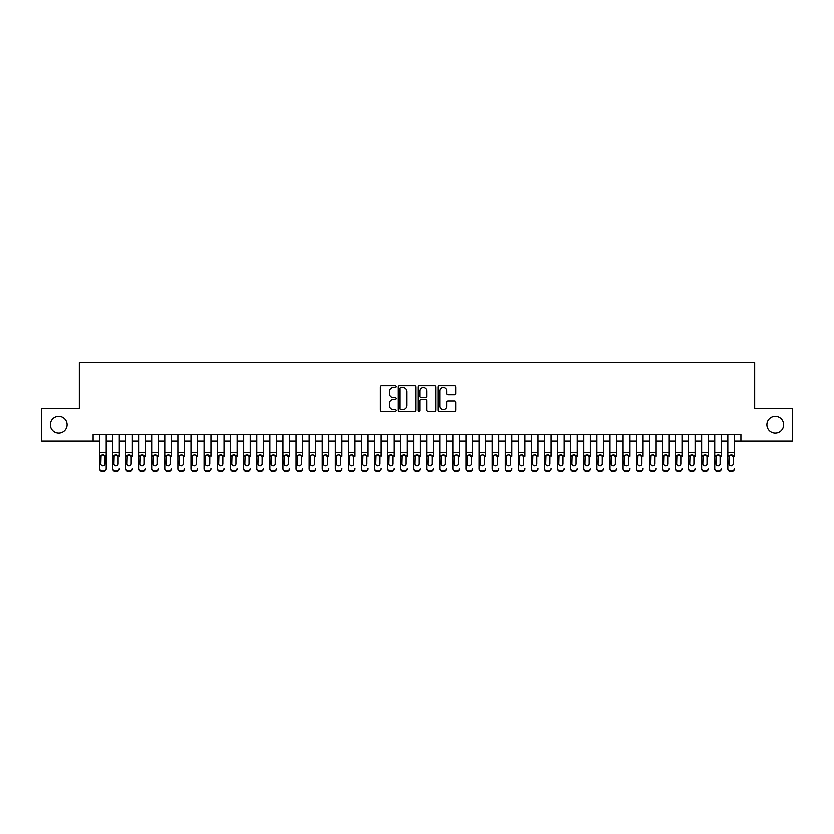 <?xml version="1.0" encoding="UTF-8"?>
<svg xmlns="http://www.w3.org/2000/svg" width="834" height="834" viewBox="0 0 834 834"><rect width="100%" height="100%" fill="white"/><g stroke="black" fill="none" stroke-linecap="round" stroke-linejoin="round"><path stroke-width="1.25" d="M396.056 386.601A0.897 0.897 0 0 0 395.16 385.704L381.513 385.704A1.282 1.282 0 0 0 380.231 386.986L380.231 410.109A1.282 1.282 0 0 0 381.513 411.391L395.16 411.391A0.897 0.897 0 0 0 396.056 410.495A0.897 0.897 0 0 0 395.16 409.598L393.398 409.598A4.107 4.107 0 0 1 389.28 405.48L389.28 403.552A4.107 4.107 0 0 1 393.398 399.444L395.16 399.444A0.897 0.897 0 0 0 396.056 398.548A0.897 0.897 0 0 0 395.16 397.651L393.398 397.651A4.107 4.107 0 0 1 389.28 393.533L389.28 391.605A4.107 4.107 0 0 1 393.398 387.497L395.16 387.497A0.897 0.897 0 0 0 396.056 386.601M766.905 424.725A8.371 8.371 0 0 0 775.286 433.096A8.371 8.371 0 0 0 783.658 424.725A8.371 8.371 0 0 0 775.286 416.343A8.371 8.371 0 0 0 766.905 424.725M50.342 424.725A8.371 8.371 0 0 0 58.714 433.096A8.371 8.371 0 0 0 67.095 424.725A8.371 8.371 0 0 0 58.714 416.343A8.371 8.371 0 0 0 50.342 424.725M454.54 394.753A1.282 1.282 0 0 0 455.833 393.471L455.833 386.986A1.282 1.282 0 0 0 454.54 385.704L439.382 385.704A1.282 1.282 0 0 0 438.1 386.986L438.1 410.109A1.282 1.282 0 0 0 439.382 411.391L454.54 411.391A1.282 1.282 0 0 0 455.833 410.109L455.833 402.269A1.282 1.282 0 0 0 454.54 400.987L448.056 400.987A1.282 1.282 0 0 0 446.774 402.269L446.774 406.158A3.44 3.44 0 0 1 443.334 409.598A3.44 3.44 0 0 1 439.904 406.158L439.904 390.938A3.44 3.44 0 0 1 443.334 387.497A3.44 3.44 0 0 1 446.774 390.938L446.774 393.471A1.282 1.282 0 0 0 448.056 394.753L454.54 394.753M93.074 441.082L41.7 441.082L41.7 408.358L79.324 408.358L79.324 362.55L754.676 362.55L754.676 408.358L792.3 408.358L792.3 441.082L740.926 441.082L740.926 434.535L93.074 434.535L93.074 441.082L99.611 441.082M415.874 386.986A1.282 1.282 0 0 0 414.592 385.704L399.434 385.704A1.282 1.282 0 0 0 398.152 386.986L398.152 410.109A1.282 1.282 0 0 0 399.434 411.391L414.592 411.391A1.282 1.282 0 0 0 415.874 410.109L415.874 386.986M419.408 385.704L434.566 385.704A1.282 1.282 0 0 1 435.848 386.986L435.848 410.109A1.282 1.282 0 0 1 434.566 411.391L428.082 411.391A1.282 1.282 0 0 1 426.799 410.109L426.799 400.727A1.282 1.282 0 0 0 425.507 399.444L421.212 399.444A1.282 1.282 0 0 0 419.919 400.727L419.919 410.495A0.897 0.897 0 0 1 419.022 411.391A0.897 0.897 0 0 1 418.126 410.495L418.126 386.986A1.282 1.282 0 0 1 419.408 385.704M106.158 441.082L112.705 441.082M119.252 441.082L125.788 441.082M132.335 441.082L138.882 441.082M145.418 441.082L151.965 441.082M158.512 441.082L165.059 441.082M171.595 441.082L178.142 441.082M184.689 441.082L191.236 441.082M197.773 441.082L204.32 441.082M210.866 441.082L217.403 441.082M223.95 441.082L230.497 441.082M237.044 441.082L243.58 441.082M250.127 441.082L256.674 441.082M263.21 441.082L269.757 441.082M276.304 441.082L282.851 441.082M289.388 441.082L295.934 441.082M302.481 441.082L309.028 441.082M315.565 441.082L322.112 441.082M328.659 441.082L335.195 441.082M341.742 441.082L348.289 441.082M354.836 441.082L361.372 441.082M367.919 441.082L374.466 441.082M381.013 441.082L387.549 441.082M394.096 441.082L400.643 441.082M407.18 441.082L413.727 441.082M420.273 441.082L426.82 441.082M433.357 441.082L439.904 441.082M446.451 441.082L452.987 441.082M459.534 441.082L466.081 441.082M472.628 441.082L479.164 441.082M485.711 441.082L492.258 441.082M498.805 441.082L505.341 441.082M511.888 441.082L518.435 441.082M524.972 441.082L531.519 441.082M538.066 441.082L544.612 441.082M551.149 441.082L557.696 441.082M564.243 441.082L570.79 441.082M577.326 441.082L583.873 441.082M590.42 441.082L596.956 441.082M603.503 441.082L610.05 441.082M616.597 441.082L623.134 441.082M629.68 441.082L636.227 441.082M642.764 441.082L649.311 441.082M655.858 441.082L662.404 441.082M668.941 441.082L675.488 441.082M682.035 441.082L688.582 441.082M695.118 441.082L701.665 441.082M708.212 441.082L714.748 441.082M721.295 441.082L727.842 441.082M734.389 441.082L740.926 441.082M400.841 387.497A0.897 0.897 0 0 0 399.945 388.394L399.945 408.691A0.897 0.897 0 0 0 400.841 409.598L402.707 409.598A4.107 4.107 0 0 0 406.815 405.48L406.815 391.605A4.107 4.107 0 0 0 402.707 387.497L400.841 387.497M426.799 391A3.44 3.44 0 0 0 423.359 387.56A3.44 3.44 0 0 0 419.919 391L419.919 396.358A1.282 1.282 0 0 0 421.212 397.651L425.507 397.651A1.282 1.282 0 0 0 426.799 396.358L426.799 391M99.611 456.313L99.611 468.437A2.617 2.596 -0 0 0 102.228 471.033L103.541 471.033A2.617 2.596 -0 0 0 106.158 468.437L106.158 468.854A2.617 2.596 180 0 1 103.541 471.45L103.541 471.033M104.98 463.767L104.98 456.876L104.98 463.767A2.095 2.075 180 0 1 102.884 465.841A2.095 2.075 180 0 0 104.98 463.767M100.789 464.173L100.789 463.767A2.095 2.075 180 0 0 102.884 465.841M101.79 455.072L100.789 456.709M103.979 455.072L102.884 454.77L104.75 455.906L104.98 456.876M106.158 434.535L106.158 468.437M99.611 434.535L99.611 468.854A2.617 2.596 180 0 0 102.228 471.45L103.541 471.45M99.611 455.906L101.029 455.906L100.789 463.767M101.029 455.906L102.884 454.77M112.705 434.535L112.705 468.437A2.617 2.596 -0 0 0 115.321 471.033L116.624 471.033A2.617 2.596 -0 0 0 119.252 468.437L119.252 468.854A2.617 2.596 180 0 1 116.624 471.45L116.624 471.033M119.252 456.313L119.252 434.535M118.074 463.767L118.074 456.876L118.074 463.767A2.095 2.075 180 0 1 115.978 465.841A2.095 2.075 180 0 0 118.074 463.767M113.883 464.173L113.883 463.767A2.095 2.075 180 0 0 115.978 465.841M114.883 455.072L113.883 456.709M117.062 455.072L115.978 454.77L118.074 456.876M125.788 434.535L125.788 468.437A2.617 2.596 -0 0 0 128.405 471.033L129.718 471.033A2.617 2.596 -0 0 0 132.335 468.437L132.335 468.854A2.617 2.596 180 0 1 129.718 471.45L129.718 471.033M132.335 456.313L132.335 434.535M131.157 463.767L131.157 456.876L131.157 463.767A2.095 2.075 180 0 1 129.061 465.841A2.095 2.075 180 0 0 131.157 463.767M126.966 464.173L126.966 463.767A2.095 2.075 180 0 0 129.061 465.841M127.967 455.072L126.966 456.709M130.156 455.072L129.061 454.77L130.928 455.906L131.157 456.876M138.882 434.535L138.882 468.437A2.617 2.596 -0 0 0 141.499 471.033L142.802 471.033A2.617 2.596 -0 0 0 145.418 468.437L145.418 468.854A2.617 2.596 180 0 1 142.802 471.45L142.802 471.033M145.418 456.313L145.418 434.535M144.24 463.767L144.24 456.876L144.24 463.767A2.095 2.075 180 0 1 142.155 465.841A2.095 2.075 180 0 0 144.24 463.767M140.06 464.173L140.06 463.767A2.095 2.075 180 0 0 142.155 465.841M141.061 455.072L140.06 456.709M143.239 455.072L142.155 454.77L144.24 456.876M151.965 434.535L151.965 468.437A2.617 2.596 -0 0 0 154.582 471.033L155.895 471.033A2.617 2.596 -0 0 0 158.512 468.437L158.512 468.854A2.617 2.596 180 0 1 155.895 471.45L155.895 471.033M158.512 456.313L158.512 434.535M157.334 463.767L157.334 456.876L157.334 463.767A2.095 2.075 180 0 1 155.239 465.841A2.095 2.075 180 0 0 157.334 463.767M153.143 464.173L153.143 463.767A2.095 2.075 180 0 0 155.239 465.841M154.144 455.072L153.143 456.709M156.333 455.072L155.239 454.77L157.105 455.906L157.334 456.876M115.321 471.033L116.624 471.45M115.321 471.45A2.617 2.596 180 0 1 112.705 468.854L112.705 468.437M112.705 455.906L114.112 455.906L113.883 463.767M114.112 455.906L115.978 454.77M128.405 471.033L129.718 471.45M128.405 471.45A2.617 2.596 180 0 1 125.788 468.854L125.788 468.437M125.788 455.906L127.195 455.906L126.966 463.767M127.195 455.906L129.061 454.77M141.499 471.033L142.802 471.45M141.499 471.45A2.617 2.596 180 0 1 138.882 468.854L138.882 468.437M138.882 455.906L140.289 455.906L140.06 463.767M140.289 455.906L142.155 454.77M154.582 471.033L155.895 471.45M154.582 471.45A2.617 2.596 180 0 1 151.965 468.854L151.965 468.437M151.965 455.906L153.373 455.906L153.143 463.767M153.373 455.906L155.239 454.77M165.059 434.535L165.059 468.437A2.617 2.596 -0 0 0 167.676 471.033L168.979 471.033A2.617 2.596 -0 0 0 171.595 468.437L171.595 468.854A2.617 2.596 180 0 1 168.979 471.45L168.979 471.033M171.595 456.313L171.595 434.535M170.417 463.767L170.417 456.876L170.417 463.767A2.095 2.075 180 0 1 168.322 465.841A2.095 2.075 180 0 0 170.417 463.767M166.237 464.173L166.237 463.767A2.095 2.075 180 0 0 168.322 465.841M167.238 455.072L166.237 456.709M169.417 455.072L168.322 454.77L170.188 455.906L170.417 456.876M167.676 471.033L168.979 471.45M167.676 471.45A2.617 2.596 180 0 1 165.059 468.854L165.059 468.437M165.059 455.906L166.466 455.906L166.237 463.767M166.466 455.906L168.322 454.77M178.142 434.535L178.142 468.437A2.617 2.596 -0 0 0 180.759 471.033L182.073 471.033A2.617 2.596 -0 0 0 184.689 468.437L184.689 468.854A2.617 2.596 180 0 1 182.073 471.45L182.073 471.033M184.689 456.313L184.689 434.535M183.511 463.767L183.511 456.876L183.511 463.767A2.095 2.075 180 0 1 181.416 465.841A2.095 2.075 180 0 0 183.511 463.767M179.32 464.173L179.32 463.767A2.095 2.075 180 0 0 181.416 465.841M180.321 455.072L179.32 456.709M182.51 455.072L181.416 454.77L183.282 455.906L183.511 456.876M180.759 471.033L182.073 471.45M180.759 471.45A2.617 2.596 180 0 1 178.142 468.854L178.142 468.437M178.142 455.906L179.55 455.906L179.32 463.767M179.55 455.906L181.416 454.77M191.236 434.535L191.236 468.437A2.617 2.596 -0 0 0 193.853 471.033L195.156 471.033A2.617 2.596 -0 0 0 197.773 468.437L197.773 468.854A2.617 2.596 180 0 1 195.156 471.45L195.156 471.033M197.773 456.313L197.773 434.535M196.595 463.767L196.595 456.876L196.595 463.767A2.095 2.075 180 0 1 194.499 465.841A2.095 2.075 180 0 0 196.595 463.767M192.404 464.173L192.404 463.767A2.095 2.075 180 0 0 194.499 465.841M193.415 455.072L192.404 456.709M195.594 455.072L194.499 454.77L196.365 455.906L196.595 456.876M193.853 471.033L195.156 471.45M193.853 471.45A2.617 2.596 180 0 1 191.236 468.854L191.236 468.437M191.236 455.906L192.644 455.906L192.404 463.767M192.644 455.906L194.499 454.77M204.32 434.535L204.32 468.437A2.617 2.596 -0 0 0 206.936 471.033L208.25 471.033A2.617 2.596 -0 0 0 210.866 468.437L210.866 468.854A2.617 2.596 180 0 1 208.25 471.45L208.25 471.033M210.866 456.313L210.866 434.535M209.688 463.767L209.688 456.876L209.688 463.767A2.095 2.075 180 0 1 207.593 465.841A2.095 2.075 180 0 0 209.688 463.767M205.498 464.173L205.498 463.767A2.095 2.075 180 0 0 207.593 465.841M206.498 455.072L205.498 456.709M208.688 455.072L207.593 454.77L209.688 456.876M206.936 471.033L208.25 471.45M206.936 471.45A2.617 2.596 180 0 1 204.32 468.854L204.32 468.437M204.32 455.906L205.727 455.906L205.498 463.767M205.727 455.906L207.593 454.77M217.403 434.535L217.403 468.437A2.617 2.596 -0 0 0 220.02 471.033L221.333 471.033A2.617 2.596 -0 0 0 223.95 468.437L223.95 468.854A2.617 2.596 180 0 1 221.333 471.45L221.333 471.033M223.95 456.313L223.95 434.535M222.772 463.767L222.772 456.876L222.772 463.767A2.095 2.075 180 0 1 220.676 465.841A2.095 2.075 180 0 0 222.772 463.767M218.581 464.173L218.581 463.767A2.095 2.075 180 0 0 220.676 465.841M219.582 455.072L218.581 456.709M221.771 455.072L220.676 454.77L222.542 455.906L222.772 456.876M220.02 471.033L221.333 471.45M220.02 471.45A2.617 2.596 180 0 1 217.403 468.854L217.403 468.437M217.403 455.906L218.821 455.906L218.581 463.767M218.821 455.906L220.676 454.77M230.497 434.535L230.497 468.437A2.617 2.596 -0 0 0 233.113 471.033L234.417 471.033A2.617 2.596 -0 0 0 237.044 468.437L237.044 468.854A2.617 2.596 180 0 1 234.417 471.45L234.417 471.033M237.044 456.313L237.044 434.535M235.866 463.767L235.866 456.876L235.866 463.767A2.095 2.075 180 0 1 233.77 465.841A2.095 2.075 180 0 0 235.866 463.767M231.675 464.173L231.675 463.767A2.095 2.075 180 0 0 233.77 465.841M232.676 455.072L231.675 456.709M234.865 455.072L233.77 454.77L235.866 456.876M233.113 471.033L234.417 471.45M233.113 471.45A2.617 2.596 180 0 1 230.497 468.854L230.497 468.437M230.497 455.906L231.904 455.906L231.675 463.767M231.904 455.906L233.77 454.77M243.58 434.535L243.58 468.437A2.617 2.596 -0 0 0 246.197 471.033L247.51 471.033A2.617 2.596 -0 0 0 250.127 468.437L250.127 468.854A2.617 2.596 180 0 1 247.51 471.45L247.51 471.033M250.127 456.313L250.127 434.535M248.949 463.767L248.949 456.876L248.949 463.767A2.095 2.075 180 0 1 246.854 465.841A2.095 2.075 180 0 0 248.949 463.767M244.758 464.173L244.758 463.767A2.095 2.075 180 0 0 246.854 465.841M245.759 455.072L244.758 456.709M247.948 455.072L246.854 454.77L248.72 455.906L248.949 456.876M246.197 471.033L247.51 471.45M246.197 471.45A2.617 2.596 180 0 1 243.58 468.854L243.58 468.437M243.58 455.906L244.998 455.906L244.758 463.767M244.998 455.906L246.854 454.77M256.674 434.535L256.674 468.437A2.617 2.596 -0 0 0 259.291 471.033L260.594 471.033A2.617 2.596 -0 0 0 263.21 468.437L263.21 468.854A2.617 2.596 180 0 1 260.594 471.45L260.594 471.033M263.21 456.313L263.21 434.535M262.032 463.767L262.032 456.876L262.032 463.767A2.095 2.075 180 0 1 259.947 465.841A2.095 2.075 180 0 0 262.032 463.767M257.852 464.173L257.852 463.767A2.095 2.075 180 0 0 259.947 465.841M258.853 455.072L257.852 456.709M261.032 455.072L259.947 454.77L262.032 456.876M259.291 471.033L260.594 471.45M259.291 471.45A2.617 2.596 180 0 1 256.674 468.854L256.674 468.437M256.674 455.906L258.081 455.906L257.852 463.767M258.081 455.906L259.947 454.77M269.757 434.535L269.757 468.437A2.617 2.596 -0 0 0 272.374 471.033L273.688 471.033A2.617 2.596 -0 0 0 276.304 468.437L276.304 468.854A2.617 2.596 180 0 1 273.688 471.45L273.688 471.033M276.304 456.313L276.304 434.535M275.126 463.767L275.126 456.876L275.126 463.767A2.095 2.075 180 0 1 273.031 465.841A2.095 2.075 180 0 0 275.126 463.767M270.935 464.173L270.935 463.767A2.095 2.075 180 0 0 273.031 465.841M271.936 455.072L270.935 456.709M274.125 455.072L273.031 454.77L274.897 455.906L275.126 456.876M272.374 471.033L273.688 471.45M272.374 471.45A2.617 2.596 180 0 1 269.757 468.854L269.757 468.437M269.757 455.906L271.165 455.906L270.935 463.767M271.165 455.906L273.031 454.77M282.851 434.535L282.851 468.437A2.617 2.596 -0 0 0 285.468 471.033L286.771 471.033A2.617 2.596 -0 0 0 289.388 468.437L289.388 468.854A2.617 2.596 180 0 1 286.771 471.45L286.771 471.033M289.388 456.313L289.388 434.535M288.21 463.767L288.21 456.876L288.21 463.767A2.095 2.075 180 0 1 286.125 465.841A2.095 2.075 180 0 0 288.21 463.767M284.029 464.173L284.029 463.767A2.095 2.075 180 0 0 286.125 465.841M285.03 455.072L284.029 456.709M287.209 455.072L286.125 454.77L288.21 456.876M285.468 471.033L286.771 471.45M285.468 471.45A2.617 2.596 180 0 1 282.851 468.854L282.851 468.437M282.851 455.906L284.258 455.906L284.029 463.767M284.258 455.906L286.125 454.77M295.934 434.535L295.934 468.437A2.617 2.596 -0 0 0 298.551 471.033L299.865 471.033A2.617 2.596 -0 0 0 302.481 468.437L302.481 468.854A2.617 2.596 180 0 1 299.865 471.45L299.865 471.033M302.481 456.313L302.481 434.535M301.303 463.767L301.303 456.876L301.303 463.767A2.095 2.075 180 0 1 299.208 465.841A2.095 2.075 180 0 0 301.303 463.767M297.113 464.173L297.113 463.767A2.095 2.075 180 0 0 299.208 465.841M298.113 455.072L297.113 456.709M300.303 455.072L299.208 454.77L301.074 455.906L301.303 456.876M298.551 471.033L299.865 471.45M298.551 471.45A2.617 2.596 180 0 1 295.934 468.854L295.934 468.437M295.934 455.906L297.342 455.906L297.113 463.767M297.342 455.906L299.208 454.77M309.028 434.535L309.028 468.437A2.617 2.596 -0 0 0 311.645 471.033L312.948 471.033A2.617 2.596 -0 0 0 315.565 468.437L315.565 468.854A2.617 2.596 180 0 1 312.948 471.45L312.948 471.033M315.565 456.313L315.565 434.535M314.387 463.767L314.387 456.876L314.387 463.767A2.095 2.075 180 0 1 312.291 465.841A2.095 2.075 180 0 0 314.387 463.767M310.206 464.173L310.206 463.767A2.095 2.075 180 0 0 312.291 465.841M311.207 455.072L310.206 456.709M313.386 455.072L312.291 454.77L314.157 455.906L314.387 456.876M311.645 471.033L312.948 471.45M311.645 471.45A2.617 2.596 180 0 1 309.028 468.854L309.028 468.437M309.028 455.906L310.436 455.906L310.206 463.767M310.436 455.906L312.291 454.77M322.112 434.535L322.112 468.437A2.617 2.596 -0 0 0 324.728 471.033L326.042 471.033A2.617 2.596 -0 0 0 328.659 468.437L328.659 468.854A2.617 2.596 180 0 1 326.042 471.45L326.042 471.033M328.659 456.313L328.659 434.535M327.481 463.767L327.481 456.876L327.481 463.767A2.095 2.075 180 0 1 325.385 465.841A2.095 2.075 180 0 0 327.481 463.767M323.29 464.173L323.29 463.767A2.095 2.075 180 0 0 325.385 465.841M324.29 455.072L323.29 456.709M326.48 455.072L325.385 454.77L327.481 456.876M324.728 471.033L326.042 471.45M324.728 471.45A2.617 2.596 180 0 1 322.112 468.854L322.112 468.437M322.112 455.906L323.519 455.906L323.29 463.767M323.519 455.906L325.385 454.77M335.195 434.535L335.195 468.437A2.617 2.596 -0 0 0 337.822 471.033L339.125 471.033A2.617 2.596 -0 0 0 341.742 468.437L341.742 468.854A2.617 2.596 180 0 1 339.125 471.45L339.125 471.033M341.742 456.313L341.742 434.535M340.564 463.767L340.564 456.876L340.564 463.767A2.095 2.075 180 0 1 338.468 465.841A2.095 2.075 180 0 0 340.564 463.767M336.373 464.173L336.373 463.767A2.095 2.075 180 0 0 338.468 465.841M337.374 455.072L336.373 456.709M339.563 455.072L338.468 454.77L340.335 455.906L340.564 456.876M337.822 471.033L339.125 471.45M337.822 471.45A2.617 2.596 180 0 1 335.195 468.854L335.195 468.437M335.195 455.906L336.613 455.906L336.373 463.767M336.613 455.906L338.468 454.77M348.289 434.535L348.289 468.437A2.617 2.596 -0 0 0 350.906 471.033L352.219 471.033A2.617 2.596 -0 0 0 354.836 468.437L354.836 468.854A2.617 2.596 180 0 1 352.219 471.45L352.219 471.033M354.836 456.313L354.836 434.535M353.658 463.767L353.658 456.876L353.658 463.767A2.095 2.075 180 0 1 351.562 465.841A2.095 2.075 180 0 0 353.658 463.767M349.467 464.173L349.467 463.767A2.095 2.075 180 0 0 351.562 465.841M350.468 455.072L349.467 456.709M352.657 455.072L351.562 454.77L353.658 456.876M350.906 471.033L352.219 471.45M350.906 471.45A2.617 2.596 180 0 1 348.289 468.854L348.289 468.437M348.289 455.906L349.696 455.906L349.467 463.767M349.696 455.906L351.562 454.77M361.372 434.535L361.372 468.437A2.617 2.596 -0 0 0 363.989 471.033L365.302 471.033A2.617 2.596 -0 0 0 367.919 468.437L367.919 468.854A2.617 2.596 180 0 1 365.302 471.45L365.302 471.033M367.919 456.313L367.919 434.535M366.741 463.767L366.741 456.876L366.741 463.767A2.095 2.075 180 0 1 364.646 465.841A2.095 2.075 180 0 0 366.741 463.767M362.55 464.173L362.55 463.767A2.095 2.075 180 0 0 364.646 465.841M363.551 455.072L362.55 456.709M365.74 455.072L364.646 454.77L366.512 455.906L366.741 456.876M363.989 471.033L365.302 471.45M363.989 471.45A2.617 2.596 180 0 1 361.372 468.854L361.372 468.437M361.372 455.906L362.79 455.906L362.55 463.767M362.79 455.906L364.646 454.77M374.466 434.535L374.466 468.437A2.617 2.596 -0 0 0 377.083 471.033L378.386 471.033A2.617 2.596 -0 0 0 381.013 468.437L381.013 468.854A2.617 2.596 180 0 1 378.386 471.45L378.386 471.033M381.013 456.313L381.013 434.535M379.835 463.767L379.835 456.876L379.835 463.767A2.095 2.075 180 0 1 377.739 465.841A2.095 2.075 180 0 0 379.835 463.767M375.644 464.173L375.644 463.767A2.095 2.075 180 0 0 377.739 465.841M376.645 455.072L375.644 456.709M378.824 455.072L377.739 454.77L379.835 456.876M377.083 471.033L378.386 471.45M377.083 471.45A2.617 2.596 180 0 1 374.466 468.854L374.466 468.437M374.466 455.906L375.873 455.906L375.644 463.767M375.873 455.906L377.739 454.77M387.549 434.535L387.549 468.437A2.617 2.596 -0 0 0 390.166 471.033L391.48 471.033A2.617 2.596 -0 0 0 394.096 468.437L394.096 468.854A2.617 2.596 180 0 1 391.48 471.45L391.48 471.033M394.096 456.313L394.096 434.535M392.918 463.767L392.918 456.876L392.918 463.767A2.095 2.075 180 0 1 390.823 465.841A2.095 2.075 180 0 0 392.918 463.767M388.727 464.173L388.727 463.767A2.095 2.075 180 0 0 390.823 465.841M389.728 455.072L388.727 456.709M391.917 455.072L390.823 454.77L392.689 455.906L392.918 456.876M390.166 471.033L391.48 471.45M390.166 471.45A2.617 2.596 180 0 1 387.549 468.854L387.549 468.437M387.549 455.906L388.957 455.906L388.727 463.767M388.957 455.906L390.823 454.77M400.643 434.535L400.643 468.437A2.617 2.596 -0 0 0 403.26 471.033L404.563 471.033A2.617 2.596 -0 0 0 407.18 468.437L407.18 468.854A2.617 2.596 180 0 1 404.563 471.45L404.563 471.033M407.18 456.313L407.18 434.535M406.002 463.767L406.002 456.876L406.002 463.767A2.095 2.075 180 0 1 403.917 465.841A2.095 2.075 180 0 0 406.002 463.767M401.821 464.173L401.821 463.767A2.095 2.075 180 0 0 403.917 465.841M402.822 455.072L401.821 456.709M405.001 455.072L403.917 454.77L406.002 456.876M403.26 471.033L404.563 471.45M403.26 471.45A2.617 2.596 180 0 1 400.643 468.854L400.643 468.437M400.643 455.906L402.051 455.906L401.821 463.767M402.051 455.906L403.917 454.77M413.727 434.535L413.727 468.437A2.617 2.596 -0 0 0 416.343 471.033L417.657 471.033A2.617 2.596 -0 0 0 420.273 468.437L420.273 468.854A2.617 2.596 180 0 1 417.657 471.45L417.657 471.033M420.273 456.313L420.273 434.535M419.095 463.767L419.095 456.876L419.095 463.767A2.095 2.075 180 0 1 417 465.841A2.095 2.075 180 0 0 419.095 463.767M414.905 464.173L414.905 463.767A2.095 2.075 180 0 0 417 465.841M415.905 455.072L414.905 456.709M418.095 455.072L417 454.77L418.866 455.906L419.095 456.876M416.343 471.033L417.657 471.45M416.343 471.45A2.617 2.596 180 0 1 413.727 468.854L413.727 468.437M413.727 455.906L415.134 455.906L414.905 463.767M415.134 455.906L417 454.77M426.82 434.535L426.82 468.437A2.617 2.596 -0 0 0 429.437 471.033L430.74 471.033A2.617 2.596 -0 0 0 433.357 468.437L433.357 468.854A2.617 2.596 180 0 1 430.74 471.45L430.74 471.033M433.357 456.313L433.357 434.535M432.179 463.767L432.179 456.876L432.179 463.767A2.095 2.075 180 0 1 430.083 465.841A2.095 2.075 180 0 0 432.179 463.767M427.998 464.173L427.998 463.767A2.095 2.075 180 0 0 430.083 465.841M428.999 455.072L427.998 456.709M431.178 455.072L430.083 454.77L431.949 455.906L432.179 456.876M429.437 471.033L430.74 471.45M429.437 471.45A2.617 2.596 180 0 1 426.82 468.854L426.82 468.437M426.82 455.906L428.228 455.906L427.998 463.767M428.228 455.906L430.083 454.77M439.904 434.535L439.904 468.437A2.617 2.596 -0 0 0 442.52 471.033L443.834 471.033A2.617 2.596 -0 0 0 446.451 468.437L446.451 468.854A2.617 2.596 180 0 1 443.834 471.45L443.834 471.033M446.451 456.313L446.451 434.535M445.273 463.767L445.273 456.876L445.273 463.767A2.095 2.075 180 0 1 443.177 465.841A2.095 2.075 180 0 0 445.273 463.767M441.082 464.173L441.082 463.767A2.095 2.075 180 0 0 443.177 465.841M442.083 455.072L441.082 456.709M444.272 455.072L443.177 454.77L445.043 455.906L445.273 456.876M442.52 471.033L443.834 471.45M442.52 471.45A2.617 2.596 180 0 1 439.904 468.854L439.904 468.437M439.904 455.906L441.311 455.906L441.082 463.767M441.311 455.906L443.177 454.77M452.987 434.535L452.987 468.437A2.617 2.596 -0 0 0 455.614 471.033L456.917 471.033A2.617 2.596 -0 0 0 459.534 468.437L459.534 468.854A2.617 2.596 180 0 1 456.917 471.45L456.917 471.033M459.534 456.313L459.534 434.535M458.356 463.767L458.356 456.876L458.356 463.767A2.095 2.075 180 0 1 456.261 465.841A2.095 2.075 180 0 0 458.356 463.767M454.165 464.173L454.165 463.767A2.095 2.075 180 0 0 456.261 465.841M455.176 455.072L454.165 456.709M457.355 455.072L456.261 454.77L458.127 455.906L458.356 456.876M455.614 471.033L456.917 471.45M455.614 471.45A2.617 2.596 180 0 1 452.987 468.854L452.987 468.437M452.987 455.906L454.405 455.906L454.165 463.767M454.405 455.906L456.261 454.77M466.081 434.535L466.081 468.437A2.617 2.596 -0 0 0 468.698 471.033L470.011 471.033A2.617 2.596 -0 0 0 472.628 468.437L472.628 468.854A2.617 2.596 180 0 1 470.011 471.45L470.011 471.033M472.628 456.313L472.628 434.535M471.45 463.767L471.45 456.876L471.45 463.767A2.095 2.075 180 0 1 469.354 465.841A2.095 2.075 180 0 0 471.45 463.767M467.259 464.173L467.259 463.767A2.095 2.075 180 0 0 469.354 465.841M468.26 455.072L467.259 456.709M470.449 455.072L469.354 454.77L471.45 456.876M468.698 471.033L470.011 471.45M468.698 471.45A2.617 2.596 180 0 1 466.081 468.854L466.081 468.437M466.081 455.906L467.488 455.906L467.259 463.767M467.488 455.906L469.354 454.77M479.164 434.535L479.164 468.437A2.617 2.596 -0 0 0 481.781 471.033L483.094 471.033A2.617 2.596 -0 0 0 485.711 468.437L485.711 468.854A2.617 2.596 180 0 1 483.094 471.45L483.094 471.033M485.711 456.313L485.711 434.535M484.533 463.767L484.533 456.876L484.533 463.767A2.095 2.075 180 0 1 482.438 465.841A2.095 2.075 180 0 0 484.533 463.767M480.342 464.173L480.342 463.767A2.095 2.075 180 0 0 482.438 465.841M481.343 455.072L480.342 456.709M483.532 455.072L482.438 454.77L484.304 455.906L484.533 456.876M481.781 471.033L483.094 471.45M481.781 471.45A2.617 2.596 180 0 1 479.164 468.854L479.164 468.437M479.164 455.906L480.582 455.906L480.342 463.767M480.582 455.906L482.438 454.77M492.258 434.535L492.258 468.437A2.617 2.596 -0 0 0 494.875 471.033L496.178 471.033A2.617 2.596 -0 0 0 498.805 468.437L498.805 468.854A2.617 2.596 180 0 1 496.178 471.45L496.178 471.033M498.805 456.313L498.805 434.535M497.627 463.767L497.627 456.876L497.627 463.767A2.095 2.075 180 0 1 495.532 465.841A2.095 2.075 180 0 0 497.627 463.767M493.436 464.173L493.436 463.767A2.095 2.075 180 0 0 495.532 465.841M494.437 455.072L493.436 456.709M496.626 455.072L495.532 454.77L497.627 456.876M494.875 471.033L496.178 471.45M494.875 471.45A2.617 2.596 180 0 1 492.258 468.854L492.258 468.437M492.258 455.906L493.665 455.906L493.436 463.767M493.665 455.906L495.532 454.77M505.341 434.535L505.341 468.437A2.617 2.596 -0 0 0 507.958 471.033L509.272 471.033A2.617 2.596 -0 0 0 511.888 468.437L511.888 468.854A2.617 2.596 180 0 1 509.272 471.45L509.272 471.033M511.888 456.313L511.888 434.535M510.71 463.767L510.71 456.876L510.71 463.767A2.095 2.075 180 0 1 508.615 465.841A2.095 2.075 180 0 0 510.71 463.767M506.519 464.173L506.519 463.767A2.095 2.075 180 0 0 508.615 465.841M507.52 455.072L506.519 456.709M509.71 455.072L508.615 454.77L510.481 455.906L510.71 456.876M507.958 471.033L509.272 471.45M507.958 471.45A2.617 2.596 180 0 1 505.341 468.854L505.341 468.437M505.341 455.906L506.759 455.906L506.519 463.767M506.759 455.906L508.615 454.77M518.435 434.535L518.435 468.437A2.617 2.596 -0 0 0 521.052 471.033L522.355 471.033A2.617 2.596 -0 0 0 524.972 468.437L524.972 468.854A2.617 2.596 180 0 1 522.355 471.45L522.355 471.033M524.972 456.313L524.972 434.535M523.794 463.767L523.794 456.876L523.794 463.767A2.095 2.075 180 0 1 521.709 465.841A2.095 2.075 180 0 0 523.794 463.767M519.613 464.173L519.613 463.767A2.095 2.075 180 0 0 521.709 465.841M520.614 455.072L519.613 456.709M522.793 455.072L521.709 454.77L523.794 456.876M521.052 471.033L522.355 471.45M521.052 471.45A2.617 2.596 180 0 1 518.435 468.854L518.435 468.437M518.435 455.906L519.843 455.906L519.613 463.767M519.843 455.906L521.709 454.77M531.519 434.535L531.519 468.437A2.617 2.596 -0 0 0 534.135 471.033L535.449 471.033A2.617 2.596 -0 0 0 538.066 468.437L538.066 468.854A2.617 2.596 180 0 1 535.449 471.45L535.449 471.033M538.066 456.313L538.066 434.535M536.888 463.767L536.888 456.876L536.888 463.767A2.095 2.075 180 0 1 534.792 465.841A2.095 2.075 180 0 0 536.888 463.767M532.697 464.173L532.697 463.767A2.095 2.075 180 0 0 534.792 465.841M533.697 455.072L532.697 456.709M535.887 455.072L534.792 454.77L536.658 455.906L536.888 456.876M534.135 471.033L535.449 471.45M534.135 471.45A2.617 2.596 180 0 1 531.519 468.854L531.519 468.437M531.519 455.906L532.926 455.906L532.697 463.767M532.926 455.906L534.792 454.77M544.612 434.535L544.612 468.437A2.617 2.596 -0 0 0 547.229 471.033L548.532 471.033A2.617 2.596 -0 0 0 551.149 468.437L551.149 468.854A2.617 2.596 180 0 1 548.532 471.45L548.532 471.033M551.149 456.313L551.149 434.535M549.971 463.767L549.971 456.876L549.971 463.767A2.095 2.075 180 0 1 547.875 465.841A2.095 2.075 180 0 0 549.971 463.767M545.79 464.173L545.79 463.767A2.095 2.075 180 0 0 547.875 465.841M546.791 455.072L545.79 456.709M548.97 455.072L547.875 454.77L549.742 455.906L549.971 456.876M547.229 471.033L548.532 471.45M547.229 471.45A2.617 2.596 180 0 1 544.612 468.854L544.612 468.437M544.612 455.906L546.02 455.906L545.79 463.767M546.02 455.906L547.875 454.77M557.696 434.535L557.696 468.437A2.617 2.596 -0 0 0 560.312 471.033L561.626 471.033A2.617 2.596 -0 0 0 564.243 468.437L564.243 468.854A2.617 2.596 180 0 1 561.626 471.45L561.626 471.033M564.243 456.313L564.243 434.535M563.065 463.767L563.065 456.876L563.065 463.767A2.095 2.075 180 0 1 560.969 465.841A2.095 2.075 180 0 0 563.065 463.767M558.874 464.173L558.874 463.767A2.095 2.075 180 0 0 560.969 465.841M559.875 455.072L558.874 456.709M562.064 455.072L560.969 454.77L562.835 455.906L563.065 456.876M560.312 471.033L561.626 471.45M560.312 471.45A2.617 2.596 180 0 1 557.696 468.854L557.696 468.437M557.696 455.906L559.103 455.906L558.874 463.767M559.103 455.906L560.969 454.77M570.79 434.535L570.79 468.437A2.617 2.596 -0 0 0 573.406 471.033L574.709 471.033A2.617 2.596 -0 0 0 577.326 468.437L577.326 468.854A2.617 2.596 180 0 1 574.709 471.45L574.709 471.033M577.326 456.313L577.326 434.535M576.148 463.767L576.148 456.876L576.148 463.767A2.095 2.075 180 0 1 574.053 465.841A2.095 2.075 180 0 0 576.148 463.767M571.968 464.173L571.968 463.767A2.095 2.075 180 0 0 574.053 465.841M572.968 455.072L571.968 456.709M575.147 455.072L574.053 454.77L575.919 455.906L576.148 456.876M573.406 471.033L574.709 471.45M573.406 471.45A2.617 2.596 180 0 1 570.79 468.854L570.79 468.437M570.79 455.906L572.197 455.906L571.968 463.767M572.197 455.906L574.053 454.77M583.873 434.535L583.873 468.437A2.617 2.596 -0 0 0 586.49 471.033L587.803 471.033A2.617 2.596 -0 0 0 590.42 468.437L590.42 468.854A2.617 2.596 180 0 1 587.803 471.45L587.803 471.033M590.42 456.313L590.42 434.535M589.242 463.767L589.242 456.876L589.242 463.767A2.095 2.075 180 0 1 587.146 465.841A2.095 2.075 180 0 0 589.242 463.767M585.051 464.173L585.051 463.767A2.095 2.075 180 0 0 587.146 465.841M586.052 455.072L585.051 456.709M588.241 455.072L587.146 454.77L589.242 456.876M586.49 471.033L587.803 471.45M586.49 471.45A2.617 2.596 180 0 1 583.873 468.854L583.873 468.437M583.873 455.906L585.28 455.906L585.051 463.767M585.28 455.906L587.146 454.77M596.956 434.535L596.956 468.437A2.617 2.596 -0 0 0 599.583 471.033L600.887 471.033A2.617 2.596 -0 0 0 603.503 468.437L603.503 468.854A2.617 2.596 180 0 1 600.887 471.45L600.887 471.033M603.503 456.313L603.503 434.535M602.325 463.767L602.325 456.876L602.325 463.767A2.095 2.075 180 0 1 600.23 465.841A2.095 2.075 180 0 0 602.325 463.767M598.134 464.173L598.134 463.767A2.095 2.075 180 0 0 600.23 465.841M599.135 455.072L598.134 456.709M601.324 455.072L600.23 454.77L602.096 455.906L602.325 456.876M599.583 471.033L600.887 471.45M599.583 471.45A2.617 2.596 180 0 1 596.956 468.854L596.956 468.437M596.956 455.906L598.374 455.906L598.134 463.767M598.374 455.906L600.23 454.77M610.05 434.535L610.05 468.437A2.617 2.596 -0 0 0 612.667 471.033L613.98 471.033A2.617 2.596 -0 0 0 616.597 468.437L616.597 468.854A2.617 2.596 180 0 1 613.98 471.45L613.98 471.033M616.597 456.313L616.597 434.535M615.419 463.767L615.419 456.876L615.419 463.767A2.095 2.075 180 0 1 613.324 465.841A2.095 2.075 180 0 0 615.419 463.767M611.228 464.173L611.228 463.767A2.095 2.075 180 0 0 613.324 465.841M612.229 455.072L611.228 456.709M614.418 455.072L613.324 454.77L615.419 456.876M612.667 471.033L613.98 471.45M612.667 471.45A2.617 2.596 180 0 1 610.05 468.854L610.05 468.437M610.05 455.906L611.458 455.906L611.228 463.767M611.458 455.906L613.324 454.77M623.134 434.535L623.134 468.437A2.617 2.596 -0 0 0 625.75 471.033L627.064 471.033A2.617 2.596 -0 0 0 629.68 468.437L629.68 468.854A2.617 2.596 180 0 1 627.064 471.45L627.064 471.033M629.68 456.313L629.68 434.535M628.502 463.767L628.502 456.876L628.502 463.767A2.095 2.075 180 0 1 626.407 465.841A2.095 2.075 180 0 0 628.502 463.767M624.312 464.173L624.312 463.767A2.095 2.075 180 0 0 626.407 465.841M625.312 455.072L624.312 456.709M627.502 455.072L626.407 454.77L628.273 455.906L628.502 456.876M625.75 471.033L627.064 471.45M625.75 471.45A2.617 2.596 180 0 1 623.134 468.854L623.134 468.437M623.134 455.906L624.551 455.906L624.312 463.767M624.551 455.906L626.407 454.77M636.227 434.535L636.227 468.437A2.617 2.596 -0 0 0 638.844 471.033L640.147 471.033A2.617 2.596 -0 0 0 642.764 468.437L642.764 468.854A2.617 2.596 180 0 1 640.147 471.45L640.147 471.033M642.764 456.313L642.764 434.535M641.596 463.767L641.596 456.876L641.596 463.767A2.095 2.075 180 0 1 639.501 465.841A2.095 2.075 180 0 0 641.596 463.767M637.405 464.173L637.405 463.767A2.095 2.075 180 0 0 639.501 465.841M638.406 455.072L637.405 456.709M640.585 455.072L639.501 454.77L641.596 456.876M638.844 471.033L640.147 471.45M638.844 471.45A2.617 2.596 180 0 1 636.227 468.854L636.227 468.437M636.227 455.906L637.635 455.906L637.405 463.767M637.635 455.906L639.501 454.77M649.311 434.535L649.311 468.437A2.617 2.596 -0 0 0 651.927 471.033L653.241 471.033A2.617 2.596 -0 0 0 655.858 468.437L655.858 468.854A2.617 2.596 180 0 1 653.241 471.45L653.241 471.033M655.858 456.313L655.858 434.535M654.68 463.767L654.68 456.876L654.68 463.767A2.095 2.075 180 0 1 652.584 465.841A2.095 2.075 180 0 0 654.68 463.767M650.489 464.173L650.489 463.767A2.095 2.075 180 0 0 652.584 465.841M651.49 455.072L650.489 456.709M653.679 455.072L652.584 454.77L654.45 455.906L654.68 456.876M651.927 471.033L653.241 471.45M651.927 471.45A2.617 2.596 180 0 1 649.311 468.854L649.311 468.437M649.311 455.906L650.718 455.906L650.489 463.767M650.718 455.906L652.584 454.77M662.404 434.535L662.404 468.437A2.617 2.596 -0 0 0 665.021 471.033L666.324 471.033A2.617 2.596 -0 0 0 668.941 468.437L668.941 468.854A2.617 2.596 180 0 1 666.324 471.45L666.324 471.033M668.941 456.313L668.941 434.535M667.763 463.767L667.763 456.876L667.763 463.767A2.095 2.075 180 0 1 665.678 465.841A2.095 2.075 180 0 0 667.763 463.767M663.583 464.173L663.583 463.767A2.095 2.075 180 0 0 665.678 465.841M664.583 455.072L663.583 456.709M666.762 455.072L665.678 454.77L667.763 456.876M665.021 471.033L666.324 471.45M665.021 471.45A2.617 2.596 180 0 1 662.404 468.854L662.404 468.437M662.404 455.906L663.812 455.906L663.583 463.767M663.812 455.906L665.678 454.77M675.488 434.535L675.488 468.437A2.617 2.596 -0 0 0 678.105 471.033L679.418 471.033A2.617 2.596 -0 0 0 682.035 468.437L682.035 468.854A2.617 2.596 180 0 1 679.418 471.45L679.418 471.033M682.035 456.313L682.035 434.535M680.857 463.767L680.857 456.876L680.857 463.767A2.095 2.075 180 0 1 678.761 465.841A2.095 2.075 180 0 0 680.857 463.767M676.666 464.173L676.666 463.767A2.095 2.075 180 0 0 678.761 465.841M677.667 455.072L676.666 456.709M679.856 455.072L678.761 454.77L680.627 455.906L680.857 456.876M678.105 471.033L679.418 471.45M678.105 471.45A2.617 2.596 180 0 1 675.488 468.854L675.488 468.437M675.488 455.906L676.895 455.906L676.666 463.767M676.895 455.906L678.761 454.77M688.582 434.535L688.582 468.437A2.617 2.596 -0 0 0 691.198 471.033L692.501 471.033A2.617 2.596 -0 0 0 695.118 468.437L695.118 468.854A2.617 2.596 180 0 1 692.501 471.45L692.501 471.033M695.118 456.313L695.118 434.535M693.94 463.767L693.94 456.876L693.94 463.767A2.095 2.075 180 0 1 691.845 465.841A2.095 2.075 180 0 0 693.94 463.767M689.76 464.173L689.76 463.767A2.095 2.075 180 0 0 691.845 465.841M690.76 455.072L689.76 456.709M692.939 455.072L691.845 454.77L693.711 455.906L693.94 456.876M691.198 471.033L692.501 471.45M691.198 471.45A2.617 2.596 180 0 1 688.582 468.854L688.582 468.437M688.582 455.906L689.989 455.906L689.76 463.767M689.989 455.906L691.845 454.77M701.665 434.535L701.665 468.437A2.617 2.596 -0 0 0 704.282 471.033L705.595 471.033A2.617 2.596 -0 0 0 708.212 468.437L708.212 468.854A2.617 2.596 180 0 1 705.595 471.45L705.595 471.033M708.212 456.313L708.212 434.535M707.034 463.767L707.034 456.876L707.034 463.767A2.095 2.075 180 0 1 704.939 465.841A2.095 2.075 180 0 0 707.034 463.767M702.843 464.173L702.843 463.767A2.095 2.075 180 0 0 704.939 465.841M703.844 455.072L702.843 456.709M706.033 455.072L704.939 454.77L706.805 455.906L707.034 456.876M704.282 471.033L705.595 471.45M704.282 471.45A2.617 2.596 180 0 1 701.665 468.854L701.665 468.437M701.665 455.906L703.072 455.906L702.843 463.767M703.072 455.906L704.939 454.77M714.748 434.535L714.748 468.437A2.617 2.596 -0 0 0 717.376 471.033L718.679 471.033A2.617 2.596 -0 0 0 721.295 468.437L721.295 468.854A2.617 2.596 180 0 1 718.679 471.45L718.679 471.033M721.295 456.313L721.295 434.535M720.117 463.767L720.117 456.876L720.117 463.767A2.095 2.075 180 0 1 718.022 465.841A2.095 2.075 180 0 0 720.117 463.767M715.926 464.173L715.926 463.767A2.095 2.075 180 0 0 718.022 465.841M716.938 455.072L715.926 456.709M719.116 455.072L718.022 454.77L719.888 455.906L720.117 456.876M717.376 471.033L718.679 471.45M717.376 471.45A2.617 2.596 180 0 1 714.748 468.854L714.748 468.437M714.748 455.906L716.166 455.906L715.926 463.767M716.166 455.906L718.022 454.77M727.842 434.535L727.842 468.437A2.617 2.596 -0 0 0 730.459 471.033L731.772 471.033A2.617 2.596 -0 0 0 734.389 468.437L734.389 468.854A2.617 2.596 180 0 1 731.772 471.45L731.772 471.033M734.389 456.313L734.389 434.535M733.211 463.767L733.211 456.876L733.211 463.767A2.095 2.075 180 0 1 731.116 465.841A2.095 2.075 180 0 0 733.211 463.767M729.02 464.173L729.02 463.767A2.095 2.075 180 0 0 731.116 465.841M730.021 455.072L729.02 456.709M732.21 455.072L731.116 454.77L733.211 456.876M730.459 471.033L731.772 471.45M730.459 471.45A2.617 2.596 180 0 1 727.842 468.854L727.842 468.437M727.842 455.906L729.25 455.906L729.02 463.767M729.25 455.906L731.116 454.77M104.75 455.906L106.158 455.906M99.611 452.518L106.158 452.518M99.611 434.629L106.158 434.629M117.834 455.906L119.252 455.906M112.705 452.518L119.252 452.518M112.705 434.629L119.252 434.629M130.928 455.906L132.335 455.906M125.788 452.518L132.335 452.518M125.788 434.629L132.335 434.629M144.011 455.906L145.418 455.906M138.882 452.518L145.418 452.518M138.882 434.629L145.418 434.629M157.105 455.906L158.512 455.906M151.965 452.518L158.512 452.518M151.965 434.629L158.512 434.629M170.188 455.906L171.595 455.906M165.059 452.518L171.595 452.518M165.059 434.629L171.595 434.629M183.282 455.906L184.689 455.906M178.142 452.518L184.689 452.518M178.142 434.629L184.689 434.629M196.365 455.906L197.773 455.906M191.236 452.518L197.773 452.518M191.236 434.629L197.773 434.629M209.449 455.906L210.866 455.906M204.32 452.518L210.866 452.518M204.32 434.629L210.866 434.629M222.542 455.906L223.95 455.906M217.403 452.518L223.95 452.518M217.403 434.629L223.95 434.629M235.626 455.906L237.044 455.906M230.497 452.518L237.044 452.518M230.497 434.629L237.044 434.629M248.72 455.906L250.127 455.906M243.58 452.518L250.127 452.518M243.58 434.629L250.127 434.629M261.803 455.906L263.21 455.906M256.674 452.518L263.21 452.518M256.674 434.629L263.21 434.629M274.897 455.906L276.304 455.906M269.757 452.518L276.304 452.518M269.757 434.629L276.304 434.629M287.98 455.906L289.388 455.906M282.851 452.518L289.388 452.518M282.851 434.629L289.388 434.629M301.074 455.906L302.481 455.906M295.934 452.518L302.481 452.518M295.934 434.629L302.481 434.629M314.157 455.906L315.565 455.906M309.028 452.518L315.565 452.518M309.028 434.629L315.565 434.629M327.241 455.906L328.659 455.906M322.112 452.518L328.659 452.518M322.112 434.629L328.659 434.629M340.335 455.906L341.742 455.906M335.195 452.518L341.742 452.518M335.195 434.629L341.742 434.629M353.418 455.906L354.836 455.906M348.289 452.518L354.836 452.518M348.289 434.629L354.836 434.629M366.512 455.906L367.919 455.906M361.372 452.518L367.919 452.518M361.372 434.629L367.919 434.629M379.595 455.906L381.013 455.906M374.466 452.518L381.013 452.518M374.466 434.629L381.013 434.629M392.689 455.906L394.096 455.906M387.549 452.518L394.096 452.518M387.549 434.629L394.096 434.629M405.772 455.906L407.18 455.906M400.643 452.518L407.18 452.518M400.643 434.629L407.18 434.629M418.866 455.906L420.273 455.906M413.727 452.518L420.273 452.518M413.727 434.629L420.273 434.629M431.949 455.906L433.357 455.906M426.82 452.518L433.357 452.518M426.82 434.629L433.357 434.629M445.043 455.906L446.451 455.906M439.904 452.518L446.451 452.518M439.904 434.629L446.451 434.629M458.127 455.906L459.534 455.906M452.987 452.518L459.534 452.518M452.987 434.629L459.534 434.629M471.21 455.906L472.628 455.906M466.081 452.518L472.628 452.518M466.081 434.629L472.628 434.629M484.304 455.906L485.711 455.906M479.164 452.518L485.711 452.518M479.164 434.629L485.711 434.629M497.387 455.906L498.805 455.906M492.258 452.518L498.805 452.518M492.258 434.629L498.805 434.629M510.481 455.906L511.888 455.906M505.341 452.518L511.888 452.518M505.341 434.629L511.888 434.629M523.564 455.906L524.972 455.906M518.435 452.518L524.972 452.518M518.435 434.629L524.972 434.629M536.658 455.906L538.066 455.906M531.519 452.518L538.066 452.518M531.519 434.629L538.066 434.629M549.742 455.906L551.149 455.906M544.612 452.518L551.149 452.518M544.612 434.629L551.149 434.629M562.835 455.906L564.243 455.906M557.696 452.518L564.243 452.518M557.696 434.629L564.243 434.629M575.919 455.906L577.326 455.906M570.79 452.518L577.326 452.518M570.79 434.629L577.326 434.629M589.002 455.906L590.42 455.906M583.873 452.518L590.42 452.518M583.873 434.629L590.42 434.629M602.096 455.906L603.503 455.906M596.956 452.518L603.503 452.518M596.956 434.629L603.503 434.629M615.179 455.906L616.597 455.906M610.05 452.518L616.597 452.518M610.05 434.629L616.597 434.629M628.273 455.906L629.68 455.906M623.134 452.518L629.68 452.518M623.134 434.629L629.68 434.629M641.356 455.906L642.764 455.906M636.227 452.518L642.764 452.518M636.227 434.629L642.764 434.629M654.45 455.906L655.858 455.906M649.311 452.518L655.858 452.518M649.311 434.629L655.858 434.629M667.534 455.906L668.941 455.906M662.404 452.518L668.941 452.518M662.404 434.629L668.941 434.629M680.627 455.906L682.035 455.906M675.488 452.518L682.035 452.518M675.488 434.629L682.035 434.629M693.711 455.906L695.118 455.906M688.582 452.518L695.118 452.518M688.582 434.629L695.118 434.629M706.805 455.906L708.212 455.906M701.665 452.518L708.212 452.518M701.665 434.629L708.212 434.629M719.888 455.906L721.295 455.906M714.748 452.518L721.295 452.518M714.748 434.629L721.295 434.629M732.971 455.906L734.389 455.906M727.842 452.518L734.389 452.518M727.842 434.629L734.389 434.629"/></g></svg>
